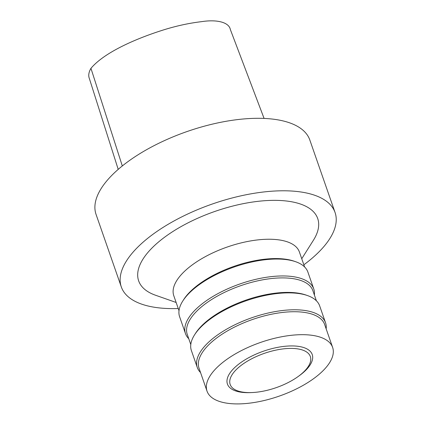 <?xml version="1.0" encoding="UTF-8"?>
<svg xmlns="http://www.w3.org/2000/svg" width="425" height="425" viewBox="0 0 425 425"><rect width="100%" height="100%" fill="white"/><g stroke="black" fill="none" stroke-linecap="round" stroke-linejoin="round"><path stroke-width="0.64" d="M264.084 118.426L230.355 29.553C229.048 22.334 217.101 19.21 201.466 21.67C189.364 23.099 176.922 25.782 164.14 29.723C136.356 38.415 104.492 52.211 90.95 68.345C88.698 72.197 88.182 75.639 89.404 78.662L118.208 169.378M303.854 264.786A113.172 48.365 160.8 0 0 329.104 239.695A113.172 48.365 160.8 0 0 335.059 212.484L309.82 140A113.172 48.365 160.8 0 0 187.037 131.543A113.172 48.365 160.8 0 0 96.066 214.434L121.306 286.918A113.172 48.365 160.8 0 0 178.25 308.529M335.059 212.484A113.172 48.365 160.8 0 0 212.277 204.027A113.172 48.365 160.8 0 0 121.306 286.918M301.745 258.735L313.374 240.311A94.802 40.513 160.8 0 0 214.859 211.443A94.802 40.513 160.8 0 0 155.587 295.258L176.141 302.478M304.613 266.964L299.397 251.993A66.502 28.422 160.8 0 0 227.248 247.021A66.502 28.422 160.8 0 0 173.793 295.731L179.005 310.702M314.378 295.008A67.915 29.022 160.8 0 0 313.777 288.973L307.886 272.064A67.915 29.022 160.8 0 0 295.757 261.757L294.249 261.232A66.502 28.422 160.8 0 0 233.978 266.353A66.502 28.422 160.8 0 0 183.568 299.774L182.713 301.123A67.915 29.022 160.8 0 0 179.61 316.731L185.497 333.646A67.915 29.022 160.8 0 0 188.774 338.746M295.757 261.757A67.915 29.022 160.8 0 0 234.202 266.99A67.915 29.022 160.8 0 0 182.713 301.123M313.777 288.973A67.915 29.022 160.8 0 0 240.093 283.9A67.915 29.022 160.8 0 0 185.497 333.646M316.391 300.788L312.858 290.647A66.502 28.422 160.8 0 0 240.709 285.68A66.502 28.422 160.8 0 0 187.255 334.39L190.788 344.526M326.156 328.833A67.915 29.022 160.8 0 0 325.555 322.803L319.664 305.888A67.915 29.022 160.8 0 0 307.535 295.582L306.032 295.056A66.502 28.422 160.8 0 0 245.762 300.178A66.502 28.422 160.8 0 0 195.346 333.604L194.496 334.948A67.915 29.022 160.8 0 0 191.388 350.561L197.28 367.471A67.915 29.022 160.8 0 0 200.552 372.571M307.535 295.582A67.915 29.022 160.8 0 0 245.979 300.815A67.915 29.022 160.8 0 0 194.496 334.948M325.555 322.803A67.915 29.022 160.8 0 0 251.871 317.725A67.915 29.022 160.8 0 0 197.28 367.471M332.632 347.427L324.636 324.477A66.502 28.422 160.8 0 0 252.492 319.504A66.502 28.422 160.8 0 0 199.033 368.215L207.028 391.165A66.502 28.422 160.8 0 0 262.932 400.807A66.502 28.422 160.8 0 0 329.131 363.418A66.502 28.422 160.8 0 0 332.632 347.427A66.502 28.422 160.8 0 0 260.483 342.46A66.502 28.422 160.8 0 0 207.028 391.165M298.153 376.518L299.343 375.658A44.896 19.189 160.8 0 0 309.868 365.33A44.896 19.189 160.8 0 0 286.45 346.147A44.896 19.189 160.8 0 0 230.881 371.748A44.896 19.189 160.8 0 0 250.649 392.61L252.121 392.546A42.447 18.142 160.8 0 0 298.153 376.518A42.447 18.142 160.8 0 0 308.104 366.754A42.447 18.142 160.8 0 0 285.967 348.617A42.447 18.142 160.8 0 0 233.431 372.821A42.447 18.142 160.8 0 0 252.121 392.546M122.31 165.947L90.95 68.345"/></g></svg>
